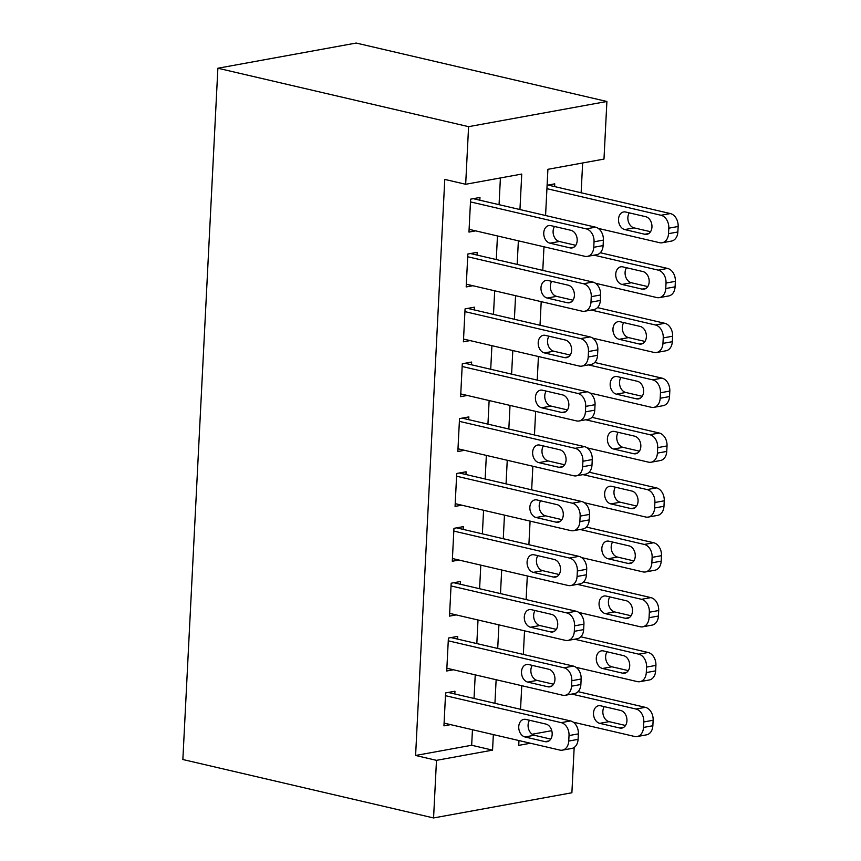 <?xml version="1.0" encoding="UTF-8"?>
<svg xmlns="http://www.w3.org/2000/svg" width="861" height="861" viewBox="0 0 861 861"><rect width="100%" height="100%" fill="white"/><g stroke="black" fill="none" stroke-linecap="round" stroke-linejoin="round"><path stroke-width="1.29" d="M574.179 747.445L571.887 792.766L433.567 817.95L182.855 759.52L217.876 68.234L356.185 43.05L606.897 101.48L603.981 159.091L547.908 169.305L545.573 215.519M581.132 192.767L582.649 162.977M454.823 693.977L454.963 691.232L445.611 692.933L443.942 725.855L450.637 724.628M457.6 639.11L457.74 636.365L448.398 638.066L446.73 670.988L453.413 669.772M460.377 584.242L460.517 581.498L451.175 583.209L449.507 616.121L456.19 614.905M463.153 529.386L463.293 526.641L453.951 528.342L452.283 561.264L458.967 560.037M465.941 474.519L466.081 471.774L456.728 473.475L455.06 506.397L461.754 505.181M468.718 419.651L468.858 416.907L459.516 418.618L457.848 451.53L464.531 450.314M471.494 364.795L471.634 362.05L462.292 363.751L460.624 396.673L467.308 395.447M474.271 309.928L474.411 307.183L465.069 308.884L463.401 341.806L470.084 340.59M477.059 255.06L477.198 252.316L467.846 254.027L466.178 286.939L472.861 285.723M554.602 186.589L554.742 183.845L547.101 185.233M532.141 734.25L551.761 730.677M519.947 209.546L521.744 174.062L465.672 184.276L444.771 179.411L415.594 755.474L471.667 745.26L472.452 729.719M474.034 698.454L475.229 674.852M476.822 643.587L478.016 619.995M479.599 588.73L480.793 565.128M482.375 533.863L483.57 510.261M485.152 478.996L486.347 455.404M487.939 424.139L489.134 400.537M490.716 369.272L491.911 345.67M493.493 314.405L494.688 290.814M496.27 259.548L497.464 235.946M499.057 204.681L500.402 177.947M479.835 200.204L479.975 197.46L470.623 199.16L468.965 232.083L475.649 230.856M433.567 817.95L436.484 760.338L492.557 750.135L493.342 734.584M415.594 755.474L436.484 760.338M465.672 184.276L468.588 126.664L217.876 68.234M518.968 740.557L518.731 745.368L530.441 743.237M543.98 246.784L542.785 270.386M541.203 301.651L540.008 325.254M538.426 356.519L537.232 380.11M535.65 411.375L534.455 434.977M532.862 466.242L531.668 489.844M530.085 521.109L528.891 544.701M527.309 575.966L526.114 599.568M524.532 630.833L523.337 654.435M521.755 685.7L520.55 709.292M606.897 101.48L468.588 126.664M494.935 703.319L496.13 679.727M497.712 648.462L498.906 624.86M500.489 593.595L501.683 569.993M503.265 538.728L504.46 515.136M506.053 483.871L507.247 460.269M508.829 429.004L510.024 405.402M511.606 374.137L512.801 350.545M514.383 319.28L515.578 295.678M517.17 264.413L518.365 240.811M471.667 745.26L492.557 750.135M470.493 201.904L586.233 228.875A11.225 8.266 -100.3 0 1 594.036 241.801L593.756 247.29A11.225 8.266 -100.3 0 1 587.417 256.384A11.225 8.266 -100.3 0 1 584.845 256.309L469.094 229.338M587.417 256.384L596.759 254.684A11.225 8.266 79.7 0 0 603.109 245.589L603.378 240.101A11.225 8.266 79.7 0 0 595.586 227.175L473.292 198.676M570.94 230.307A8.987 6.608 79.7 0 1 577.171 239.283A8.987 6.608 79.7 0 1 572.102 247.925A8.987 6.608 79.7 0 1 570.057 247.871L549.996 243.189A8.987 6.608 79.7 0 1 543.765 234.224A8.987 6.608 79.7 0 1 548.834 225.582A8.987 6.608 79.7 0 1 550.889 225.636L570.94 230.307M575.772 245.32L559.338 241.489A8.987 6.608 79.7 0 1 553.666 235.44A8.987 6.608 79.7 0 1 554.516 226.486M546.929 188.677L661 215.261A11.225 8.266 -100.3 0 1 668.803 228.187L668.523 233.675A11.225 8.266 -100.3 0 1 662.174 242.77A11.225 8.266 -100.3 0 1 659.612 242.694L598.255 228.402M548.048 185.061L670.342 213.56A11.225 8.266 79.7 0 1 678.145 226.486L677.865 231.975A11.225 8.266 79.7 0 1 671.526 241.069L662.174 242.77M629.273 212.871A8.987 6.608 -100.3 0 0 628.433 221.826A8.987 6.608 -100.3 0 0 634.105 227.874L650.539 231.706M645.707 216.692L625.646 212.021A8.987 6.608 -100.3 0 0 623.59 211.967A8.987 6.608 -100.3 0 0 618.532 220.61A8.987 6.608 -100.3 0 0 624.763 229.575L644.814 234.257A8.987 6.608 -100.3 0 0 646.869 234.31A8.987 6.608 -100.3 0 0 651.938 225.668A8.987 6.608 -100.3 0 0 645.707 216.692M467.706 256.761L583.457 283.743A11.225 8.266 -100.3 0 1 591.259 296.668L590.98 302.146A11.225 8.266 -100.3 0 1 584.63 311.251A11.225 8.266 -100.3 0 1 582.068 311.176L466.318 284.195M584.63 311.251L593.982 309.54A11.225 8.266 79.7 0 0 600.321 300.446L600.601 294.957A11.225 8.266 79.7 0 0 592.798 282.042L470.504 253.543M568.163 285.174A8.987 6.608 79.7 0 1 574.395 294.139A8.987 6.608 79.7 0 1 569.325 302.792A8.987 6.608 79.7 0 1 567.27 302.728L547.219 298.057A8.987 6.608 79.7 0 1 540.988 289.092A8.987 6.608 79.7 0 1 546.057 280.438A8.987 6.608 79.7 0 1 548.102 280.503L568.163 285.174M572.995 300.188L556.561 296.356A8.987 6.608 79.7 0 1 550.889 290.297A8.987 6.608 79.7 0 1 551.729 281.343M464.929 311.628L580.68 338.61A11.225 8.266 -100.3 0 1 588.483 351.525L588.203 357.014A11.225 8.266 -100.3 0 1 581.853 366.108A11.225 8.266 -100.3 0 1 579.292 366.043L463.541 339.062M581.853 366.108L591.195 364.407A11.225 8.266 79.7 0 0 597.545 355.313L597.825 349.824A11.225 8.266 79.7 0 0 590.022 336.909L467.727 308.399M565.386 340.041A8.987 6.608 79.7 0 1 571.618 349.006A8.987 6.608 79.7 0 1 566.549 357.649A8.987 6.608 79.7 0 1 564.493 357.595L544.432 352.924A8.987 6.608 79.7 0 1 538.211 343.948A8.987 6.608 79.7 0 1 543.269 335.306A8.987 6.608 79.7 0 1 545.325 335.36L565.386 340.041M570.208 355.044L553.784 351.223A8.987 6.608 79.7 0 1 548.113 345.164A8.987 6.608 79.7 0 1 548.952 336.21M462.153 366.495L577.892 393.466A11.225 8.266 -100.3 0 1 585.695 406.392L585.415 411.881A11.225 8.266 -100.3 0 1 579.076 420.975A11.225 8.266 -100.3 0 1 576.504 420.9L460.764 393.929M579.076 420.975L588.418 419.275A11.225 8.266 79.7 0 0 594.768 410.17L595.048 404.692A11.225 8.266 79.7 0 0 587.245 391.766L464.951 363.267M562.61 394.898A8.987 6.608 79.7 0 1 568.83 403.874A8.987 6.608 79.7 0 1 563.772 412.516A8.987 6.608 79.7 0 1 561.716 412.462L541.655 407.78A8.987 6.608 79.7 0 1 535.424 398.815A8.987 6.608 79.7 0 1 540.493 390.173A8.987 6.608 79.7 0 1 542.548 390.227L562.61 394.898M567.431 409.911L551.008 406.08A8.987 6.608 79.7 0 1 545.325 400.031A8.987 6.608 79.7 0 1 546.175 391.077M459.376 421.352L575.116 448.333A11.225 8.266 -100.3 0 1 582.919 461.259L582.639 466.737A11.225 8.266 -100.3 0 1 576.3 475.842A11.225 8.266 -100.3 0 1 573.727 475.767L457.977 448.785M576.3 475.842L585.641 474.131A11.225 8.266 79.7 0 0 591.991 465.037L592.26 459.548A11.225 8.266 79.7 0 0 584.468 446.633L462.174 418.134M559.822 449.765A8.987 6.608 79.7 0 1 566.054 458.73A8.987 6.608 79.7 0 1 560.985 467.383A8.987 6.608 79.7 0 1 558.94 467.319L538.878 462.648A8.987 6.608 79.7 0 1 532.647 453.682A8.987 6.608 79.7 0 1 537.716 445.029A8.987 6.608 79.7 0 1 539.772 445.094L559.822 449.765M564.655 464.779L548.22 460.947A8.987 6.608 79.7 0 1 542.548 454.888A8.987 6.608 79.7 0 1 543.399 445.933M594.058 255.179L658.224 270.128A11.225 8.266 -100.3 0 1 666.027 283.054L665.747 288.532A11.225 8.266 -100.3 0 1 659.397 297.637A11.225 8.266 -100.3 0 1 656.835 297.562L595.478 283.258M600.289 252.747L667.566 268.428A11.225 8.266 79.7 0 1 675.368 281.343L675.089 286.831A11.225 8.266 79.7 0 1 668.739 295.936L659.397 297.637M626.496 267.728A8.987 6.608 -100.3 0 0 625.656 276.682A8.987 6.608 -100.3 0 0 631.328 282.742L647.752 286.573M642.93 271.559L622.869 266.888A8.987 6.608 -100.3 0 0 620.813 266.824A8.987 6.608 -100.3 0 0 615.755 275.477A8.987 6.608 -100.3 0 0 621.976 284.442L642.037 289.113A8.987 6.608 -100.3 0 0 644.093 289.178A8.987 6.608 -100.3 0 0 649.162 280.525A8.987 6.608 -100.3 0 0 642.93 271.559M591.281 310.035L655.436 324.995A11.225 8.266 -100.3 0 1 663.239 337.91L662.959 343.399A11.225 8.266 -100.3 0 1 656.62 352.493A11.225 8.266 -100.3 0 1 654.048 352.429L592.691 338.125M597.512 307.614L664.789 323.295A11.225 8.266 79.7 0 1 672.592 336.21L672.312 341.699A11.225 8.266 79.7 0 1 665.962 350.793L656.62 352.493M623.719 322.595A8.987 6.608 -100.3 0 0 622.869 331.55A8.987 6.608 -100.3 0 0 628.552 337.609L644.975 341.43M640.143 326.427L620.092 321.745A8.987 6.608 -100.3 0 0 618.037 321.691A8.987 6.608 -100.3 0 0 612.967 330.333A8.987 6.608 -100.3 0 0 619.199 339.309L639.26 343.98A8.987 6.608 -100.3 0 0 641.316 344.034A8.987 6.608 -100.3 0 0 646.374 335.392A8.987 6.608 -100.3 0 0 640.143 326.427M588.493 364.903L652.66 379.852A11.225 8.266 -100.3 0 1 660.462 392.777L660.183 398.266A11.225 8.266 -100.3 0 1 653.843 407.361A11.225 8.266 -100.3 0 1 651.271 407.285L589.914 392.993M594.725 362.47L662.012 378.151A11.225 8.266 79.7 0 1 669.804 391.077L669.535 396.566A11.225 8.266 79.7 0 1 663.185 405.66L653.843 407.361M620.942 377.462A8.987 6.608 -100.3 0 0 620.092 386.417A8.987 6.608 -100.3 0 0 625.764 392.465L642.198 396.297M637.366 381.283L617.315 376.612A8.987 6.608 -100.3 0 0 615.26 376.558A8.987 6.608 -100.3 0 0 610.191 385.201A8.987 6.608 -100.3 0 0 616.422 394.166L636.483 398.847A8.987 6.608 -100.3 0 0 638.528 398.901A8.987 6.608 -100.3 0 0 643.597 390.259A8.987 6.608 -100.3 0 0 637.366 381.283M585.717 419.77L649.883 434.719A11.225 8.266 -100.3 0 1 657.686 447.645L657.406 453.123A11.225 8.266 -100.3 0 1 651.056 462.228A11.225 8.266 -100.3 0 1 648.494 462.153L587.137 447.849M591.948 417.337L659.225 433.018A11.225 8.266 79.7 0 1 667.027 445.933L666.748 451.422A11.225 8.266 79.7 0 1 660.409 460.527L651.056 462.228M618.155 432.319A8.987 6.608 -100.3 0 0 617.315 441.273A8.987 6.608 -100.3 0 0 622.987 447.333L639.422 451.164M634.589 436.15L614.528 431.479A8.987 6.608 -100.3 0 0 612.483 431.415A8.987 6.608 -100.3 0 0 607.414 440.068A8.987 6.608 -100.3 0 0 613.645 449.033L633.696 453.704A8.987 6.608 -100.3 0 0 635.752 453.769A8.987 6.608 -100.3 0 0 640.821 445.115A8.987 6.608 -100.3 0 0 634.589 436.15M456.588 476.219L572.339 503.201A11.225 8.266 -100.3 0 1 580.142 516.116L579.862 521.605A11.225 8.266 -100.3 0 1 573.512 530.699A11.225 8.266 -100.3 0 1 570.951 530.634L455.2 503.653M573.512 530.699L582.865 528.998A11.225 8.266 79.7 0 0 589.204 519.904L589.484 514.415A11.225 8.266 79.7 0 0 581.681 501.5L459.387 472.99M557.045 504.632A8.987 6.608 79.7 0 1 563.277 513.597A8.987 6.608 79.7 0 1 558.208 522.24A8.987 6.608 79.7 0 1 556.152 522.186L536.102 517.515A8.987 6.608 79.7 0 1 529.87 508.539A8.987 6.608 79.7 0 1 534.939 499.897A8.987 6.608 79.7 0 1 536.984 499.95L557.045 504.632M561.878 519.635L545.443 515.804A8.987 6.608 79.7 0 1 539.772 509.755A8.987 6.608 79.7 0 1 540.611 500.801M582.94 474.626L647.106 489.586A11.225 8.266 -100.3 0 1 654.909 502.501L654.629 507.99A11.225 8.266 -100.3 0 1 648.279 517.084A11.225 8.266 -100.3 0 1 645.718 517.02L584.361 502.716M589.172 472.205L656.448 487.886A11.225 8.266 79.7 0 1 664.251 500.801L663.971 506.29A11.225 8.266 79.7 0 1 657.621 515.384L648.279 517.084M615.378 487.186A8.987 6.608 -100.3 0 0 614.539 496.14A8.987 6.608 -100.3 0 0 620.211 502.2L636.634 506.02M631.813 491.018L611.751 486.336A8.987 6.608 -100.3 0 0 609.696 486.282A8.987 6.608 -100.3 0 0 604.637 494.924A8.987 6.608 -100.3 0 0 610.869 503.9L630.919 508.571A8.987 6.608 -100.3 0 0 632.975 508.625A8.987 6.608 -100.3 0 0 638.044 499.983A8.987 6.608 -100.3 0 0 631.813 491.018M453.812 531.086L569.562 558.057A11.225 8.266 -100.3 0 1 577.365 570.983L577.085 576.472A11.225 8.266 -100.3 0 1 570.735 585.566A11.225 8.266 -100.3 0 1 568.174 585.491L452.423 558.52M570.735 585.566L580.077 583.866A11.225 8.266 79.7 0 0 586.427 574.761L586.707 569.282A11.225 8.266 79.7 0 0 578.904 556.357L456.61 527.858M554.269 559.489A8.987 6.608 79.7 0 1 560.5 568.464A8.987 6.608 79.7 0 1 555.431 577.107A8.987 6.608 79.7 0 1 553.375 577.053L533.325 572.371A8.987 6.608 79.7 0 1 527.093 563.406A8.987 6.608 79.7 0 1 532.152 554.764A8.987 6.608 79.7 0 1 534.207 554.818L554.269 559.489M559.101 574.502L542.667 570.671A8.987 6.608 79.7 0 1 536.995 564.622A8.987 6.608 79.7 0 1 537.834 555.668M580.163 529.493L644.319 544.443A11.225 8.266 -100.3 0 1 652.121 557.368L651.852 562.857A11.225 8.266 -100.3 0 1 645.502 571.952A11.225 8.266 -100.3 0 1 642.93 571.876L581.573 557.584M586.395 527.061L653.671 542.742A11.225 8.266 79.7 0 1 661.474 555.668L661.194 561.157A11.225 8.266 79.7 0 1 654.844 570.251L645.502 571.952M612.601 542.053A8.987 6.608 -100.3 0 0 611.751 551.008A8.987 6.608 -100.3 0 0 617.434 557.056L633.857 560.888M629.036 545.874L608.975 541.203A8.987 6.608 -100.3 0 0 606.919 541.149A8.987 6.608 -100.3 0 0 601.85 549.792A8.987 6.608 -100.3 0 0 608.081 558.757L628.143 563.438A8.987 6.608 -100.3 0 0 630.198 563.492A8.987 6.608 -100.3 0 0 635.257 554.85A8.987 6.608 -100.3 0 0 629.036 545.874M451.035 585.943L566.786 612.924A11.225 8.266 -100.3 0 1 574.578 625.85L574.309 631.328A11.225 8.266 -100.3 0 1 567.959 640.433A11.225 8.266 -100.3 0 1 565.386 640.358L449.646 613.376M567.959 640.433L577.3 638.722A11.225 8.266 79.7 0 0 583.65 629.628L583.93 624.139A11.225 8.266 79.7 0 0 576.127 611.224L453.833 582.725M551.492 614.356A8.987 6.608 79.7 0 1 557.713 623.321A8.987 6.608 79.7 0 1 552.654 631.974A8.987 6.608 79.7 0 1 550.599 631.909L530.537 627.238A8.987 6.608 79.7 0 1 524.306 618.273A8.987 6.608 79.7 0 1 529.375 609.62A8.987 6.608 79.7 0 1 531.431 609.685L551.492 614.356M556.314 629.369L539.89 625.538A8.987 6.608 79.7 0 1 534.207 619.479A8.987 6.608 79.7 0 1 535.058 610.524M577.376 584.361L641.542 599.31A11.225 8.266 -100.3 0 1 649.345 612.236L649.065 617.714A11.225 8.266 -100.3 0 1 642.726 626.819A11.225 8.266 -100.3 0 1 640.153 626.743L578.796 612.44M583.618 581.928L650.894 597.609A11.225 8.266 79.7 0 1 658.687 610.524L658.417 616.013A11.225 8.266 79.7 0 1 652.068 625.118L642.726 626.819M609.825 596.91A8.987 6.608 -100.3 0 0 608.975 605.864A8.987 6.608 -100.3 0 0 614.646 611.923L631.081 615.755M626.248 600.741L606.198 596.07A8.987 6.608 -100.3 0 0 604.142 596.006A8.987 6.608 -100.3 0 0 599.073 604.659A8.987 6.608 -100.3 0 0 605.305 613.624L625.366 618.295A8.987 6.608 -100.3 0 0 627.411 618.359A8.987 6.608 -100.3 0 0 632.48 609.706A8.987 6.608 -100.3 0 0 626.248 600.741M448.258 640.81L563.998 667.792A11.225 8.266 -100.3 0 1 571.801 680.707L571.521 686.195A11.225 8.266 -100.3 0 1 565.182 695.29A11.225 8.266 -100.3 0 1 562.61 695.214L446.87 668.244M565.182 695.29L574.524 693.589A11.225 8.266 79.7 0 0 580.874 684.495L581.143 679.006A11.225 8.266 79.7 0 0 573.351 666.091L451.056 637.581M548.705 669.223A8.987 6.608 79.7 0 1 554.936 678.188A8.987 6.608 79.7 0 1 549.878 686.83A8.987 6.608 79.7 0 1 547.822 686.777L527.761 682.106A8.987 6.608 79.7 0 1 521.529 673.13A8.987 6.608 79.7 0 1 526.598 664.488A8.987 6.608 79.7 0 1 528.654 664.541L548.705 669.223M553.537 684.226L537.103 680.394A8.987 6.608 79.7 0 1 531.431 674.346A8.987 6.608 79.7 0 1 532.281 665.392M574.599 639.217L638.765 654.177A11.225 8.266 -100.3 0 1 646.568 667.092L646.288 672.581A11.225 8.266 -100.3 0 1 639.938 681.675A11.225 8.266 -100.3 0 1 637.377 681.611L576.02 667.307M580.831 636.796L648.107 652.477A11.225 8.266 79.7 0 1 655.91 665.392L655.63 670.88A11.225 8.266 79.7 0 1 649.291 679.975L639.938 681.675M607.037 651.777A8.987 6.608 -100.3 0 0 606.198 660.731A8.987 6.608 -100.3 0 0 611.87 666.791L628.304 670.611M623.472 655.608L603.41 650.927A8.987 6.608 -100.3 0 0 601.365 650.873A8.987 6.608 -100.3 0 0 596.296 659.515A8.987 6.608 -100.3 0 0 602.528 668.491L622.578 673.162A8.987 6.608 -100.3 0 0 624.634 673.216A8.987 6.608 -100.3 0 0 629.703 664.574A8.987 6.608 -100.3 0 0 623.472 655.608M445.471 695.677L561.221 722.648A11.225 8.266 -100.3 0 1 569.024 735.574L568.744 741.063A11.225 8.266 -100.3 0 1 562.394 750.157A11.225 8.266 -100.3 0 1 559.833 750.082L444.082 723.111M562.394 750.157L571.747 748.457A11.225 8.266 79.7 0 0 578.086 739.351L578.366 733.873A11.225 8.266 79.7 0 0 570.563 720.948L448.269 692.448M545.928 724.079A8.987 6.608 79.7 0 1 552.159 733.055A8.987 6.608 79.7 0 1 547.09 741.698A8.987 6.608 79.7 0 1 545.035 741.644L524.984 736.962A8.987 6.608 79.7 0 1 518.752 727.997A8.987 6.608 79.7 0 1 523.822 719.355A8.987 6.608 79.7 0 1 525.867 719.409L545.928 724.079M550.76 739.093L534.326 735.262A8.987 6.608 79.7 0 1 528.654 729.213A8.987 6.608 79.7 0 1 529.493 720.259M571.822 694.084L635.988 709.033A11.225 8.266 -100.3 0 1 643.791 721.959L643.511 727.448A11.225 8.266 -100.3 0 1 637.162 736.542A11.225 8.266 -100.3 0 1 634.6 736.467L573.243 722.175M578.054 691.652L645.33 707.333A11.225 8.266 79.7 0 1 653.133 720.259L652.853 725.748A11.225 8.266 79.7 0 1 646.514 734.842L637.162 736.542M604.261 706.644A8.987 6.608 -100.3 0 0 603.421 715.599A8.987 6.608 -100.3 0 0 609.093 721.647L625.527 725.479M620.695 710.465L600.634 705.794A8.987 6.608 -100.3 0 0 598.578 705.74A8.987 6.608 -100.3 0 0 593.52 714.382A8.987 6.608 -100.3 0 0 599.751 723.348L619.802 728.029A8.987 6.608 -100.3 0 0 621.857 728.083A8.987 6.608 -100.3 0 0 626.926 719.441A8.987 6.608 -100.3 0 0 620.695 710.465M595.586 227.175L586.233 228.875M603.378 240.101L594.036 241.801M603.109 245.589L593.756 247.29M570.057 247.871L574.007 247.15M549.996 243.189L559.338 241.489M661 215.261L670.342 213.56M668.523 233.675L677.865 231.975M668.803 228.187L678.145 226.486M648.774 233.535L644.814 234.257M634.105 227.874L624.763 229.575M592.798 282.042L583.457 283.743M600.601 294.957L591.259 296.668M600.321 300.446L590.98 302.146M567.27 302.728L571.23 302.007M547.219 298.057L556.561 296.356M590.022 336.909L580.68 338.61M597.825 349.824L588.483 351.525M597.545 355.313L588.203 357.014M564.493 357.595L568.454 356.874M544.432 352.924L553.784 351.223M587.245 391.766L577.892 393.466M595.048 404.692L585.695 406.392M594.768 410.17L585.415 411.881M561.716 412.462L565.666 411.741M541.655 407.78L551.008 406.08M584.468 446.633L575.116 448.333M592.26 459.548L582.919 461.259M591.991 465.037L582.639 466.737M558.94 467.319L562.89 466.597M538.878 462.648L548.22 460.947M658.224 270.128L667.566 268.428M665.747 288.532L675.089 286.831M666.027 283.054L675.368 281.343M645.998 288.392L642.037 289.113M631.328 282.742L621.976 284.442M655.436 324.995L664.789 323.295M662.959 343.399L672.312 341.699M663.239 337.91L672.592 336.21M643.21 343.259L639.26 343.98M628.552 337.609L619.199 339.309M652.66 379.852L662.012 378.151M660.183 398.266L669.535 396.566M660.462 392.777L669.804 391.077M640.433 398.126L636.483 398.847M625.764 392.465L616.422 394.166M649.883 434.719L659.225 433.018M657.406 453.123L666.748 451.422M657.686 447.645L667.027 445.933M637.657 452.983L633.696 453.704M622.987 447.333L613.645 449.033M581.681 501.5L572.339 503.201M589.484 514.415L580.142 516.116M589.204 519.904L579.862 521.605M556.152 522.186L560.113 521.465M536.102 517.515L545.443 515.804M647.106 489.586L656.448 487.886M654.629 507.99L663.971 506.29M654.909 502.501L664.251 500.801M634.88 507.85L630.919 508.571M620.211 502.2L610.869 503.9M578.904 556.357L569.562 558.057M586.707 569.282L577.365 570.983M586.427 574.761L577.085 576.472M553.375 577.053L557.336 576.332M533.325 572.371L542.667 570.671M644.319 544.443L653.671 542.742M651.852 562.857L661.194 561.157M652.121 557.368L661.474 555.668M632.092 562.717L628.143 563.438M617.434 557.056L608.081 558.757M576.127 611.224L566.786 612.924M583.93 624.139L574.578 625.85M583.65 629.628L574.309 631.328M550.599 631.909L554.549 631.188M530.537 627.238L539.89 625.538M641.542 599.31L650.894 597.609M649.065 617.714L658.417 616.013M649.345 612.236L658.687 610.524M629.316 617.574L625.366 618.295M614.646 611.923L605.305 613.624M573.351 666.091L563.998 667.792M581.143 679.006L571.801 680.707M580.874 684.495L571.521 686.195M547.822 686.777L551.772 686.056M527.761 682.106L537.103 680.394M638.765 654.177L648.107 652.477M646.288 672.581L655.63 670.88M646.568 667.092L655.91 665.392M626.539 672.441L622.578 673.162M611.87 666.791L602.528 668.491M570.563 720.948L561.221 722.648M578.366 733.873L569.024 735.574M578.086 739.351L568.744 741.063M545.035 741.644L548.995 740.923M524.984 736.962L534.326 735.262M635.988 709.033L645.33 707.333M643.511 727.448L652.853 725.748M643.791 721.959L653.133 720.259M623.762 727.308L619.802 728.029M609.093 721.647L599.751 723.348"/></g></svg>
